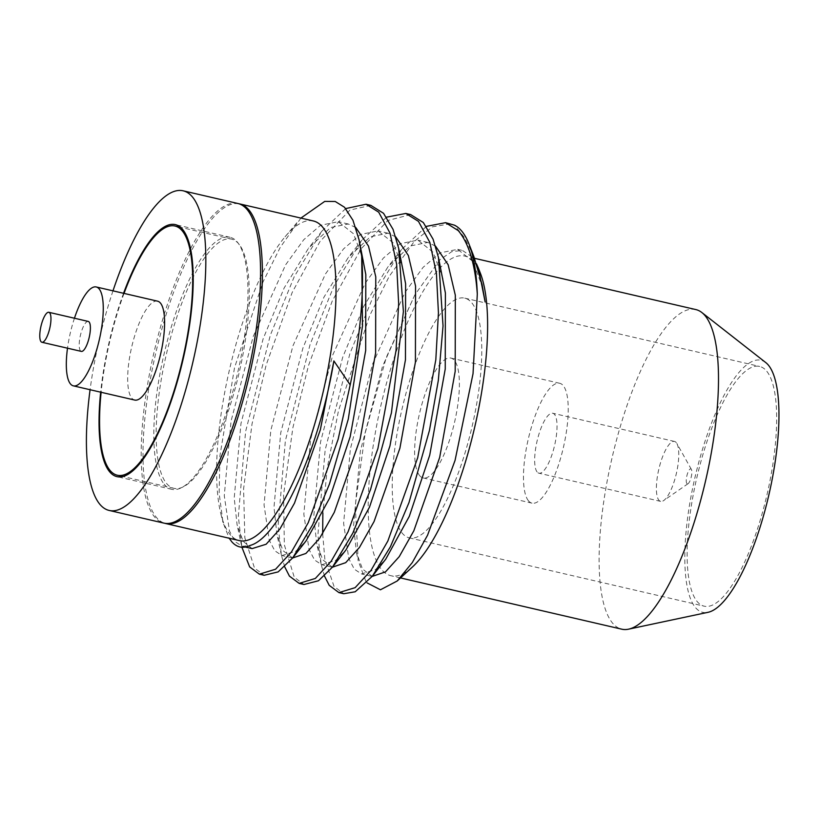<?xml version="1.0" encoding="UTF-8"?>
<svg xmlns="http://www.w3.org/2000/svg" width="820" height="820" viewBox="0 0 820 820"><rect width="100%" height="100%" fill="white"/><g stroke="black" fill="none" stroke-linecap="round" stroke-linejoin="round"><path stroke-width="0.61" stroke-dasharray="4.1 3.07" d="M237.902 203.493A164.041 48.144 -77 0 0 158.455 334.498A164.041 48.144 -77 0 0 154.303 516.62A164.041 48.144 -77 0 0 163.867 523.109M112.986 290.844A164.041 48.144 -77 0 0 90.077 389.726M164.154 484.2A129.345 37.966 -77 0 0 171.698 489.314A129.345 37.966 -77 0 0 234.346 386.015A129.345 37.966 -77 0 0 237.615 242.402A129.345 37.966 -77 0 0 230.071 237.287A129.345 37.966 -77 0 0 167.423 340.597A129.345 37.966 -77 0 0 164.154 484.2M123.564 293.304A129.345 37.966 -77 0 0 100.665 392.175M686.873 483.574A7.687 2.255 103 0 1 687.303 474.216A7.687 2.255 103 0 1 691.239 469.204A7.687 2.255 103 0 1 691.383 469.419A7.687 2.255 103 0 1 691.26 476.902A7.687 2.255 103 0 1 688.082 483.677A7.687 2.255 103 0 1 686.873 483.574M676.316 442.667A30.76 9.03 -77 0 0 674.522 441.447A30.76 9.03 -77 0 0 659.618 466.016A30.76 9.03 -77 0 0 658.849 500.159A30.76 9.03 -77 0 0 660.633 501.379A30.76 9.03 -77 0 0 663.677 500.559A30.76 9.03 -77 0 0 676.377 473.447A30.76 9.03 -77 0 0 676.879 443.528A30.76 9.03 -77 0 0 676.316 442.667M537.11 471.961A30.76 9.03 103 0 1 537.889 437.818A30.76 9.03 103 0 1 552.782 413.249A30.76 9.03 103 0 1 554.576 414.469A30.76 9.03 103 0 1 553.797 448.612A30.76 9.03 103 0 1 538.904 473.181A30.76 9.03 103 0 1 537.11 471.961M528.377 500.702A61.51 18.05 103 0 1 529.935 432.417A61.51 18.05 103 0 1 559.722 383.288A61.51 18.05 103 0 1 563.309 385.718A61.51 18.05 103 0 1 561.761 454.013A61.51 18.05 103 0 1 531.965 503.142A61.51 18.05 103 0 1 528.377 500.702M419.532 475.487A61.51 18.05 103 0 1 421.09 407.202A61.51 18.05 103 0 1 450.877 358.073A61.51 18.05 103 0 1 454.464 360.503A61.51 18.05 103 0 1 452.917 428.798A61.51 18.05 103 0 1 423.12 477.927A61.51 18.05 103 0 1 419.532 475.487M766.823 371.327A123.02 36.111 103 0 1 763.717 507.908A123.02 36.111 103 0 1 704.124 606.164A123.02 36.111 103 0 1 696.959 601.296A123.02 36.111 103 0 1 700.065 464.714A123.02 36.111 103 0 1 759.658 366.458A123.02 36.111 103 0 1 766.823 371.327M471.93 303.01A123.02 36.111 103 0 1 468.825 439.602A123.02 36.111 103 0 1 409.231 537.848A123.02 36.111 103 0 1 402.066 532.979A123.02 36.111 103 0 1 405.172 396.398A123.02 36.111 103 0 1 464.766 298.152A123.02 36.111 103 0 1 471.93 303.01M88.273 321.43A15.375 4.51 -77 0 0 80.821 333.709A15.375 4.51 -77 0 0 80.432 350.786A15.375 4.51 -77 0 0 81.323 351.39M157.583 301.176A50.748 14.893 -77 0 0 133.004 341.714A50.748 14.893 -77 0 0 131.723 398.048A50.748 14.893 -77 0 0 134.685 400.058M74.446 318.221A50.748 14.893 -77 0 0 67.496 348.192M239.02 244.196A127.889 37.535 -77 0 0 231.558 239.132A127.889 37.535 -77 0 0 169.617 341.274A127.889 37.535 -77 0 0 166.378 483.257A127.889 37.535 -77 0 0 173.84 488.31A127.889 37.535 -77 0 0 235.781 386.179A127.889 37.535 -77 0 0 239.02 244.196M124.025 293.406A127.889 37.535 -77 0 0 101.116 392.278M313.353 220.969A164.041 48.144 -77 0 0 285.022 236.847A164.041 48.144 -77 0 0 229.426 369.912A164.041 48.144 -77 0 0 220.857 513.873A164.041 48.144 -77 0 0 229.754 534.097A164.041 48.144 -77 0 0 239.317 540.585M238.804 203.739A164.041 48.144 -77 0 0 159.859 336.446A164.041 48.144 -77 0 0 156.118 517.041A164.041 48.144 -77 0 0 164.779 523.293M370.845 205.359L349.955 210.053L319.964 241.521L292.176 292.473L266.192 364.91L252.047 423.817L243.591 488.822L244.842 537.787L254.477 568.024L264.194 575.291M345.732 208.567L322.014 231.035L294.298 276.524L270.323 335.206L245.59 431.556L238.343 516.436L241.89 547.227M450.416 223.788L432.427 226.832L414.223 241.449L389.1 276.555L369.574 315.864L338.476 410.769L327.354 467.369L322.865 513.094M322.66 533.738L324.863 559.301L334.037 586.454L343.775 593.721M426.38 226.371L401.585 249.464L373.869 294.954L349.884 353.645L325.151 449.985L317.914 534.865L321.214 564.549L324.454 575.968M410.635 214.573L387.809 220.518L360.913 249.054L332.182 301.196L308.505 365.587L292.873 427.712L283.577 494.747L284.345 544.839L294.257 577.239L303.974 584.496M386.589 217.156L361.794 240.25L334.078 285.739L310.103 344.431L285.37 440.77L278.123 525.651L281.434 555.335L284.673 566.753M695.821 309.57A164.041 48.144 -77 0 0 616.363 440.576A164.041 48.144 -77 0 0 612.222 622.698A164.041 48.144 -77 0 0 621.775 629.186M480.417 273.337A164.041 48.144 -77 0 0 474.483 262.574A164.041 48.144 -77 0 0 464.919 256.086A164.041 48.144 -77 0 0 385.461 387.091A164.041 48.144 -77 0 0 381.32 569.213A164.041 48.144 -77 0 0 390.873 575.701A164.041 48.144 -77 0 0 412.388 567.02M765.829 362.624A129.345 37.966 -77 0 0 700.762 455.202A129.345 37.966 -77 0 0 695.155 607.21A129.345 37.966 -77 0 0 707.988 612.325M300.899 218.089L280.255 247.343L262.923 282.111L234.499 367.821L219.883 456.063L219.165 493.394L222.978 522.391L229.169 538.238M365.751 581.042L358.227 560.818L355.234 505.643L365.197 432.898L386.302 357.377L414.838 294.903L439.961 259.704L451.799 251.627L462.459 250.448L472.31 257.132L476.492 263.825M473.837 256.475L464.52 237.656L454.454 225.172M414.838 294.903L382.468 366.53L360.328 451.133L353.563 525.651L356.444 552.475L362.502 569.018L372.198 576.409M435.502 246.102L427.835 242.433L410.143 245.969L388.116 266.592L363.762 306.332L342.688 357.315L320.548 441.918L313.773 516.436L316.663 543.26L322.711 559.804L332.418 567.194M395.711 236.877L388.044 233.208L370.363 236.754L348.336 257.377L323.982 297.117L302.908 348.1L280.758 432.693L273.993 507.221L276.873 534.045L282.931 550.589L292.648 557.979M355.767 227.54L348.264 223.993L330.583 227.54L308.556 248.163L284.191 287.902L263.117 338.885L240.977 423.479L234.212 498.006L237.093 524.831L243.15 541.374L252.109 548.611M482.826 288.097L472.853 261.416L457.673 249.341L439.981 252.878L423.079 267.361L404.998 292.433L372.526 364.234L350.386 448.827L343.611 523.344L348.808 558.635L354.332 569.182L361.507 573.959L375.529 569.572L385.759 559.148M443.036 278.882L433.073 252.201L417.882 240.127L400.201 243.663L383.299 258.146L365.207 283.218L332.736 355.019L310.595 439.612L303.83 514.13L309.027 549.42L314.542 559.968L321.727 564.744L335.749 560.357L345.978 549.923M403.255 269.667L393.282 242.976L378.102 230.912L360.421 234.448L343.518 248.931L325.427 274.003L292.955 345.804L270.815 430.397L264.05 504.915L269.247 540.206L274.761 550.753L281.947 555.529L295.969 551.143L306.198 540.708M363.475 260.452L353.502 233.761L338.322 221.697L320.63 225.233L303.738 239.717L285.647 264.788L253.175 336.579L231.035 421.183L224.27 495.7L229.467 530.991L234.981 541.538L242.166 546.315L250.305 545.392M171.698 489.314L116.942 476.635M230.071 237.287L175.326 224.608M674.522 441.447L552.782 413.249M559.722 383.288L450.877 358.073M409.231 537.848L704.124 606.164M231.558 239.132L180.543 227.314M474.544 258.31L464.919 256.086M220.857 513.873L222.978 522.391M285.022 236.847L298.172 221.226M400.519 577.936L390.873 575.701M173.84 488.31L122.815 476.492M401.585 249.464L388.116 266.592M321.214 564.549L316.663 543.26M361.794 240.25L348.336 257.377M281.434 555.335L276.873 534.045M322.014 231.035L308.556 248.163M241.654 546.12L237.093 524.831M356.444 552.475L358.227 560.818M371.46 576.265L361.507 573.959M427.835 242.433L417.882 240.127M331.669 567.05L321.727 564.744M388.044 233.208L378.102 230.912M291.889 557.836L281.947 555.529M348.264 223.993L338.322 221.697M245.272 547.032L242.166 546.315M457.673 249.341L462.459 250.448M373.192 575.138L372.29 576.286M333.186 566.21L332.51 567.071M293.611 556.729L292.73 557.856M464.766 298.152L759.658 366.458M531.965 503.142L423.12 477.927M660.633 501.379L538.904 473.181M691.383 469.419L676.879 443.528M688.082 483.677L663.677 500.559"/><path stroke-width="1.23" d="M90.077 389.726A164.041 48.144 -77 0 0 99.558 503.941A164.041 48.144 -77 0 0 109.111 510.429L163.867 523.109A164.041 48.144 -77 0 0 243.314 392.103A164.041 48.144 -77 0 0 247.466 209.981A164.041 48.144 -77 0 0 237.902 203.493L183.157 190.814A164.041 48.144 -77 0 0 112.986 290.844M109.111 510.429A164.041 48.144 -77 0 0 188.569 379.424A164.041 48.144 -77 0 0 192.72 197.302A164.041 48.144 -77 0 0 183.157 190.814M100.665 392.175A129.345 37.966 -77 0 0 109.408 471.51A129.345 37.966 -77 0 0 116.942 476.635A129.345 37.966 -77 0 0 179.6 373.325A129.345 37.966 -77 0 0 182.87 229.723A129.345 37.966 -77 0 0 175.326 224.608A129.345 37.966 -77 0 0 123.564 293.304M41.892 342.258L81.323 351.39A15.375 4.51 -77 0 0 88.775 339.111A15.375 4.51 -77 0 0 89.165 322.034A15.375 4.51 -77 0 0 88.273 321.43L48.841 312.297A15.375 4.51 -77 0 0 41.389 324.577A15.375 4.51 -77 0 0 41 341.653A15.375 4.51 -77 0 0 41.892 342.258A15.375 4.51 -77 0 0 49.343 329.978A15.375 4.51 -77 0 0 49.733 312.902A15.375 4.51 -77 0 0 48.841 312.297M67.496 348.192A50.748 14.893 -77 0 0 70.387 383.842A50.748 14.893 -77 0 0 73.349 385.851L134.685 400.058A50.748 14.893 -77 0 0 159.264 359.529A50.748 14.893 -77 0 0 160.546 303.185A50.748 14.893 -77 0 0 157.583 301.176L96.248 286.969A50.748 14.893 -77 0 0 74.446 318.221M73.349 385.851A50.748 14.893 -77 0 0 97.928 345.322A50.748 14.893 -77 0 0 99.21 288.978A50.748 14.893 -77 0 0 96.248 286.969M101.116 392.278A127.889 37.535 -77 0 0 109.818 470.147A127.889 37.535 -77 0 0 117.27 475.21A127.889 37.535 -77 0 0 179.221 373.069A127.889 37.535 -77 0 0 182.45 231.086A127.889 37.535 -77 0 0 174.998 226.033A127.889 37.535 -77 0 0 124.025 293.406M164.779 523.293A164.041 48.144 -77 0 0 165.681 523.529L239.317 540.585A164.041 48.144 -77 0 0 318.765 409.58A164.041 48.144 -77 0 0 322.916 227.458A164.041 48.144 -77 0 0 313.353 220.969L239.717 203.913A164.041 48.144 -77 0 0 238.804 203.739M165.681 523.529A164.041 48.144 -77 0 0 245.129 392.524A164.041 48.144 -77 0 0 249.28 210.402A164.041 48.144 -77 0 0 239.717 203.913M284.673 566.753L289.429 576.122L299.146 583.379L303.974 584.496L318.467 580.765L332.51 567.071L352.764 533.205L370.558 489.478L391.437 412.819L403.399 311.528L398.704 248.398L393.046 229.364L383.534 213.302L370.845 205.359L366.017 204.241L345.732 208.567M299.146 583.379L315.351 578.448L331.218 561.198L348.069 531.811L377.928 448.489L396.029 350.611L398.653 303.605L396.634 264.194L390.074 233.228L378.707 212.185L366.017 204.241M241.89 547.227L249.649 566.907L259.366 574.164L275.571 569.234L291.438 551.973L308.289 522.596L338.137 439.274L350.191 384.918A192.228 56.416 -77 0 0 361.712 256.352L359.068 239.819L352.979 220.313L344.513 207.265L335.247 201.494L324.73 201.402L300.899 218.089M445.578 222.671L458.267 230.615C468.886 243.284 475.221 264.43 477.301 294.052A192.228 56.416 -77 0 0 469.019 244.104A192.228 56.416 -77 0 0 462.06 231.496A192.228 56.416 -77 0 0 454.454 225.172L445.588 222.671L426.38 226.371M322.865 513.094L322.66 533.738M324.454 575.968L329.209 585.336L338.926 592.604L355.132 587.663L371.009 570.412L387.85 541.026L417.708 457.703L435.809 359.826L438.433 312.82L436.424 273.409L429.854 242.443L418.487 221.4L405.797 213.456L386.589 217.156M338.926 592.604L343.775 593.721L355.203 591.774L372.29 576.296L390.422 546.735L408.985 502.568L429.444 430.459L438.331 380.367L443.036 325.899L438.495 257.613L433.073 239.184L423.315 222.517L410.635 214.573L405.797 213.456M400.519 577.936L621.775 629.186A164.041 48.144 -77 0 0 628.489 629.186A164.041 48.144 -77 0 0 704.001 487.398A164.041 48.144 -77 0 0 705.384 316.059A164.041 48.144 -77 0 0 701.848 312.522A164.041 48.144 -77 0 0 695.821 309.57L474.544 258.31M628.489 629.186L707.988 612.325A129.345 37.966 -77 0 0 767.53 500.518A129.345 37.966 -77 0 0 768.617 365.412A129.345 37.966 -77 0 0 765.829 362.624L701.848 312.522M229.169 538.238L231.865 541.876C236.97 547.565 243.12 548.734 250.305 545.392C279.312 537.53 319.359 449.104 333.883 360.933L350.191 384.918M477.301 294.052L473.037 373.674L455.059 460.389L427.548 535.245L412.286 562.592L397.177 581.011L412.388 567.02A164.041 48.144 -77 0 0 474.8 426.759A164.041 48.144 -77 0 0 480.417 273.337L478.429 268.222L485.132 301.965L482.057 284.53L473.837 256.475L469.019 244.104M476.492 263.825L478.419 268.222M397.177 581.011L380.439 589.785L367.042 582.856M259.366 574.164L264.194 575.281L278.144 571.899L292.73 557.866L312.563 524.872L329.455 484.046L348.305 419.01L362.512 325.888L361.712 256.352M372.198 576.409L385.482 571.878L399.237 556.657L413.833 530.786L439.674 457.457L455.192 371.316L455.325 295.261L448.13 264.686L435.502 246.102M332.418 567.194L345.702 562.663L359.457 547.442L374.053 521.571L399.893 448.232L415.412 362.102L415.545 286.047L408.35 255.471L395.711 236.877M292.648 557.979L305.911 553.449L319.677 538.227L334.273 512.356L360.113 439.018L375.621 352.887L375.765 276.832L368.508 246.113L355.767 227.54M245.272 547.032L252.109 548.611L266.131 544.234L279.897 529.013L294.493 503.142L320.333 429.803L333.883 360.933M485.132 301.965L482.057 284.53M373.192 575.138L385.759 559.148L409.293 516.354L429.731 455.151L445.239 369.02L445.383 292.965L438.495 257.613M333.186 566.21L345.978 549.923L369.512 507.139L389.951 445.936L405.459 359.806L405.603 283.74L398.704 248.398M293.611 556.729L306.198 540.708L329.732 497.924L350.171 436.722L365.679 350.581L365.812 274.526L359.068 239.829M180.543 227.314L174.998 226.033M122.815 476.492L117.27 475.21"/></g></svg>
